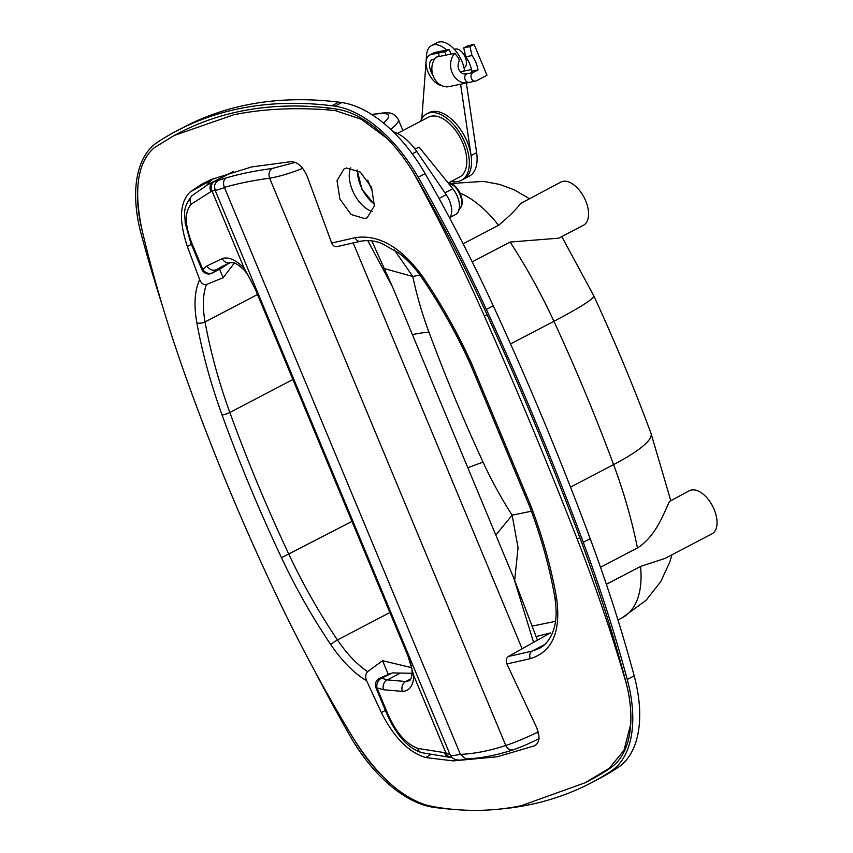 <?xml version="1.0" encoding="UTF-8"?>
<svg xmlns="http://www.w3.org/2000/svg" width="853" height="853" viewBox="0 0 853 853"><rect width="100%" height="100%" fill="white"/><g stroke="black" fill="none" stroke-linecap="round" stroke-linejoin="round"><path stroke-width="1.28" d="M393.265 131.799A42.149 23.266 62.4 0 1 416.744 151.471L446.226 194.708A18.734 10.343 62.4 0 1 449.606 217.931M630.698 724.282L623.959 750.427L609.127 768.382L585.03 782.787L521.258 805.712C493.205 811.448 464.714 811.896 435.787 807.077L427.961 805.52C401.582 797.928 376.536 775.206 352.822 737.365C325.782 692.828 301.077 647.096 278.718 600.181C243.83 527.005 212.898 452.687 185.911 377.239C168.617 328.885 154.148 280.52 142.515 232.155C133.335 190.816 137.216 162.688 154.169 147.761L174.215 135.467L233.669 114.803C261.743 109.067 292.59 107.382 326.219 109.749L335.325 110.623L361.192 119.217L386.718 138.154M364.743 218.613L367.227 217.686L374.35 205.882L371.556 187.425L360.254 172.061L346.531 168.009L344.047 168.926L337.042 180.633L339.889 199.069L351.095 214.498L364.743 218.613M412.553 171.24L415.379 176.219C440.308 221.855 463.307 268.471 484.387 316.058C517.238 390.301 548.18 464.618 577.182 539C595.767 586.693 611.932 634.174 625.675 681.43L627.083 686.622M190.155 191.968L202.108 183.971L211.224 179.503L251.646 166.932L291.161 161.633C297.889 162.017 303.305 167.124 307.432 176.944L331.678 243.009A1886.399 246.08 -22.6 0 0 355.157 237.678C378.497 234.095 400.974 247.018 422.598 276.457C441.364 303.967 457.73 333.065 471.677 363.741L531.11 506.533C542.839 537.539 551.358 568.205 556.657 598.529C561.05 631.785 552.296 651.82 530.385 658.623A1886.399 246.08 157.4 0 1 506.906 663.954L536.42 727.065C540.375 736.608 539.682 742.878 534.362 745.885L497.171 756.782L453.242 760.897L425.572 757.528C408.587 752.282 393.851 737.312 381.376 712.607L366.651 680.811C354.006 673.22 342.096 661.224 330.9 644.804C312.305 617.209 295.831 588.175 281.49 557.702C259.344 510.68 239.533 463.094 222.047 414.91C210.723 383.701 202.321 352.971 196.84 322.743C193.695 304.798 194.644 290.436 199.677 279.677L187.361 246.528C178.693 220.447 179.631 202.268 190.155 191.968L212.472 179.461A56.202 37.159 -119.3 0 0 206.895 185.101M535.151 745.511L535.876 745.042M472.21 261.86L510.105 242.049L558.715 238.168L583.463 225.235A24.353 13.445 62.4 0 0 584.934 199.133A24.353 13.445 62.4 0 0 562.895 181.358A24.353 13.445 62.4 0 0 560.901 182.073L520.607 203.462C516.374 209.273 509.017 216.555 498.547 225.309L463.126 243.819M331.678 243.009C333.171 246.197 335.154 247.306 337.617 246.336M234.351 263.055L223.145 277.747L206.458 284.486C202.843 294.274 202.374 306.76 205.061 321.933C210.456 351.628 218.709 381.813 229.841 412.479C247.221 460.364 266.914 507.663 288.911 554.386C303.007 584.316 319.182 612.849 337.447 639.963C346.862 653.835 356.917 664.391 367.622 671.663C365.457 673.998 365.137 677.047 366.651 680.811M206.458 284.486C203.536 284.998 201.276 283.388 199.677 279.677M388.136 674.105L382.549 660.68L411.647 667.675M382.549 660.68L367.622 671.663M506.906 663.954C505.68 660.617 506.16 658.132 508.345 656.49L550.409 632.926L536.111 636.573M606.376 584.294L640.539 566.435L664.924 558.448L711.935 533.882A24.353 13.445 62.4 0 0 713.417 507.78A24.353 13.445 62.4 0 0 691.378 490.006A24.353 13.445 62.4 0 0 689.373 490.71L669.584 501.393C665.937 507.258 657.61 535.46 637.447 547.957L600.523 567.266M529.265 198.6L514.21 189.814L499.826 184.472L483.502 181.369L451.589 183.502M514.668 580.424L518.048 547.637L512.141 515.169A243.531 134.411 62.4 0 1 483.075 462.198A1030.328 568.674 62.4 0 1 428.931 332.116A243.531 134.411 62.4 0 1 412.788 276.489L394.406 249.94M419.921 275.029L412.788 276.489L384.351 268.588M531.398 511.224L512.141 515.169L495.838 535.066M508.345 656.49A1880.79 245.344 -22.6 0 0 532.069 651.106L539.139 648.493M214.018 178.341L212.472 179.461M219.616 269.239L223.145 277.747M350.775 167.806A26.976 14.885 -117.6 0 0 353.824 193.29A26.976 14.885 -117.6 0 0 372.708 211.629M388.094 714.601L376.983 687.923A7.496 5.886 -69.3 0 1 376.791 686.089A7.496 5.886 -69.3 0 1 381.504 678.199L387.326 679.873L405.772 681.526L409.355 680.705C410.624 680.331 411.551 677.645 412.116 672.654L412.116 672.654A7.496 4.777 -177.9 0 0 413.854 675.864C413.204 685.855 409.387 691.026 402.413 691.378L383.455 689.725L376.983 687.923A7.496 0.981 157.4 0 1 375.981 687.838L387.081 714.515A7.496 0.981 -22.6 0 0 388.094 714.601C396.176 732.642 406.06 743.923 417.757 748.412L445.906 752.868L450.043 754.585L215.041 190.048M391.037 673.241L379.436 678.316A7.496 4.073 62.5 0 1 380.043 678.103A7.496 4.073 62.5 0 1 381.504 678.199L392.433 672.9L412.084 673.305M221.887 266.477L212.717 272.715L222.249 267.746L228.679 263.204M212.152 273.12A7.496 7.496 0 0 1 201.777 269.356A7.496 0.981 -22.6 0 0 202.79 269.441A7.496 6.504 42.8 0 0 203.995 270.977A7.496 6.504 42.8 0 0 212.717 272.715A7.496 4.073 62.5 0 1 212.152 273.12L222.249 267.746M302.73 168.382C289.679 173.458 278.643 176.72 269.623 178.192C252.403 180.559 237.326 183.63 224.382 187.393L224.478 187.585C218.379 189.814 215.233 190.603 215.02 189.984L210.915 191.658L191.211 204.176C184.525 211.757 184.685 224.616 191.69 242.764A7.496 0.981 157.4 0 1 190.677 242.678L185.154 222.878C185.314 214.135 181.593 209.124 192.01 195.689L208.004 184.515L214.561 181.508L226.248 177.904C239.362 174.001 254.706 170.845 272.278 168.457L295.234 162.369M208.324 184.355L232.698 171.773M367.76 240.557L392.593 287.034L371.823 240.866M392.593 287.034L514.007 578.707L533.594 642.352M514.007 578.707L537.465 640.176M450.043 754.585C450.555 755.939 453.988 755.801 460.332 754.201L460.407 754.404C474.631 753.711 489.75 750.736 505.765 745.49C514.284 742.728 524.894 738.314 537.571 732.247L538.872 735.371M460.332 754.201L224.478 187.585M215.031 190.048L214.519 186.178A7.496 7.474 -172.7 0 1 218.741 180.378M191.69 242.764L202.79 269.441L207.044 265.912L222.238 258.544C228.572 256.604 235.876 259.813 244.15 268.173L255.687 289.519L407.435 654.048L413.854 675.864L445.906 752.868A7.496 6.238 -89.1 0 0 451.546 757.421L450.107 757.4A7.496 6.238 -88.7 0 1 444.52 752.847M539.469 738.517C529.83 743.027 525.171 745.575 513.378 749.766A7.496 5.95 -108.2 0 1 505.765 745.49L269.623 178.192A7.496 5.832 82.2 0 1 272.278 168.457M513.378 749.766C496.787 755.246 480.985 758.306 465.994 758.957L460.407 754.404M214.561 181.508A7.496 6.451 67.6 0 0 212.098 191.168L244.15 268.173A7.496 3.263 136.4 0 0 244.47 270.401L247.455 274.112L255.378 289.38A7.496 0.981 157.4 0 0 255.687 289.519M226.248 177.904C223.475 179.876 222.846 183.032 224.382 187.393M222.238 258.544A7.496 6.515 69.9 0 0 230.641 262.639C232.538 263.214 233.637 260.112 244.47 270.401M402.413 691.378A7.496 6.334 -90.2 0 1 405.772 681.526L410.837 678.892M449.968 217.451L455.705 214.444A17.988 9.927 -117.6 0 0 458.743 200.562A17.988 9.927 -117.6 0 0 452.783 188.716L419.079 147.089L415.102 149.168M420.497 121.361A37.468 20.675 62.4 0 1 426.756 113.865A37.468 20.675 62.4 0 1 467.796 151.344A37.468 20.675 62.4 0 1 461.462 180.271A37.468 20.675 62.4 0 1 451.738 181.124M426.756 113.865L428.974 112.703A37.468 20.675 62.4 0 1 470.003 150.192A37.468 20.675 62.4 0 1 463.68 179.109A37.468 20.675 -117.6 0 0 471.091 155.545L460.588 84.234M397.391 133.441L428.494 117.181A33.715 18.606 62.4 0 1 465.429 150.917A33.715 18.606 62.4 0 1 459.724 176.944L449.051 182.531M432.812 74.904A11.611 6.408 62.4 0 1 430.914 71.343A11.611 6.408 62.4 0 1 434.422 59.358M464.043 67.888L464.874 67.174A10.3 5.683 -117.6 0 0 465.237 57.268A10.3 5.683 -117.6 0 0 455.406 49.058L454.35 49.335M477.275 80.353L486.967 75.277L474.119 44.42L469.971 46.584L472.008 55.541A28.096 23.148 -101.6 0 1 478.011 69.946L473.02 72.548A4.5 3.7 -101.6 0 0 471.219 77.836A4.5 3.7 -101.6 0 0 475.516 81.099A16.857 13.883 78.4 0 0 477.275 80.353M451.034 54.07L449.147 49.538L435.094 52.417A16.857 9.308 -117.6 0 0 433.708 52.907L429.549 55.082A16.857 9.308 -117.6 0 0 427.758 71.364A16.857 9.308 -117.6 0 0 441.459 85.481M471.442 69.53L460.417 71.791M472.008 55.541L465.77 56.82L463.723 47.864L467.881 45.699L474.119 44.42M465.77 56.82A28.096 23.148 -101.6 0 1 471.762 71.225L478.011 69.946M463.723 47.864L469.971 46.584M467.998 82.709L449.264 86.548A16.857 13.883 -101.6 0 1 433.612 77.005A16.857 13.883 -101.6 0 1 436.15 57.119L454.884 53.281A16.857 13.883 78.4 0 0 452.346 73.155A16.857 13.883 78.4 0 0 467.998 82.709A16.857 13.883 78.4 0 0 469.267 82.378L475.516 81.099M469.267 82.378A4.5 3.7 -101.6 0 1 464.97 79.126A4.5 3.7 -101.6 0 1 466.783 73.827L467.604 73.401A7.869 6.483 -101.6 0 1 466.196 73.902A7.869 6.483 -101.6 0 1 459.479 70.564A7.869 6.483 -101.6 0 1 458.797 62.098A3.743 3.081 78.4 0 0 458.264 57.78L454.884 53.281M447.964 86.739L447.409 86.857A4.5 3.7 78.4 0 1 445.948 86.739M445.778 55.146L444.989 51.713L449.147 49.538M439.359 56.469L438.229 53.099L444.989 51.713M435.094 52.417L430.936 54.592L438.229 53.099M430.936 54.592A16.857 9.308 -117.6 0 0 429.549 55.082M371.748 187.916L371.044 188.278L367.675 180.175M371.044 188.278L371.833 188.118M585.521 782.532L589.615 780.388A749.329 413.577 -117.6 0 0 605.481 771.272A337.202 186.114 -117.6 0 0 611.686 767.05A112.404 62.034 -117.6 0 0 625.782 681.376A936.658 516.971 -117.6 0 0 579.837 537.614A1873.316 1033.953 -117.6 0 0 487.042 314.672A936.658 516.971 -117.6 0 0 415.486 176.166A112.404 62.034 -117.6 0 0 337.884 109.291A337.202 186.114 -117.6 0 0 329.418 108.075A749.329 413.577 -117.6 0 0 240.407 111.285A749.329 413.577 -117.6 0 0 178.799 133.079L174.641 135.254M162.465 305.928A942.277 520.074 62.4 0 1 141.161 234.01A118.023 65.137 62.4 0 1 156.845 142.664A342.821 189.217 62.4 0 1 159.095 141.172A754.948 416.68 62.4 0 1 177.243 130.616L184.163 126.99A754.948 416.68 62.4 0 1 246.229 105.036A754.948 416.68 62.4 0 1 338.78 102.147A342.821 189.217 62.4 0 1 341.818 102.552A118.023 65.137 62.4 0 1 425.114 173.607A942.277 520.074 62.4 0 1 493.258 305.822A1878.935 1037.056 62.4 0 1 590.191 538.68A942.277 520.074 62.4 0 1 634.174 675.843A118.023 65.137 62.4 0 1 618.478 767.188A342.821 189.217 62.4 0 1 616.229 768.681A754.948 416.68 62.4 0 1 598.092 779.237L591.172 782.862A754.948 416.68 62.4 0 1 499.101 809.134M177.243 130.616A754.948 416.68 62.4 0 1 239.309 108.651A754.948 416.68 62.4 0 1 331.849 105.761A342.821 189.217 62.4 0 1 334.898 106.167A118.023 65.137 62.4 0 1 418.194 177.221A942.277 520.074 62.4 0 1 486.338 309.436A1878.935 1037.056 62.4 0 1 583.271 542.295A942.277 520.074 62.4 0 1 627.254 679.457A118.023 65.137 62.4 0 1 611.558 770.803A342.821 189.217 62.4 0 1 609.309 772.296A754.948 416.68 62.4 0 1 591.172 782.862M453.327 809.358A754.948 416.68 62.4 0 1 436.555 807.716A342.821 189.217 62.4 0 1 433.505 807.301A118.023 65.137 62.4 0 1 350.22 736.246A942.277 520.074 62.4 0 1 315.247 671.951M355.861 742.238A112.404 62.034 -117.6 0 0 381.686 775.324M137.706 189.185A112.404 62.034 -117.6 0 0 141.321 226.834M448.049 182.531A14.437 7.965 62.4 0 1 455.886 186.935A14.437 7.965 62.4 0 1 460.481 194.207A14.437 7.965 62.4 0 1 461.74 198.131A14.437 7.965 62.4 0 1 460.876 207.066M461.462 180.271L469.214 176.219A37.468 20.675 -117.6 0 0 476.624 152.644L466.378 83.04M446.641 50.05A24.353 13.445 -117.6 0 0 431.618 45.54A24.353 13.445 -117.6 0 0 426.553 55.125L426.116 61M426.01 62.461L421.83 118.62M464.597 70.938L464.533 70.5A24.353 13.445 -117.6 0 0 453.423 48.365A24.353 13.445 -117.6 0 0 437.162 42.65L431.618 45.54M416.744 151.471L412.255 153.817M602.282 772.946L605.481 771.272M498.547 225.309A89.17 49.218 -117.6 0 0 459.97 193.002M336.764 246.666L360.467 241.282A5.619 4.414 -103 0 1 355.157 237.678M196.84 322.743A5.619 2.335 169.8 0 0 205.061 321.933L257.51 294.509M326.219 109.749L329.418 108.075M222.047 414.91A5.619 1.024 -20 0 0 229.841 412.479L292.899 379.521M281.49 557.702L351.969 521.428M330.9 644.804A5.619 0.96 -34 0 1 337.447 639.963L389.896 612.55M530.385 658.623A5.619 4.414 -103 0 1 532.069 651.106L544.79 644.463M532.165 626.113L555.506 621.325M510.574 343.951L553.917 321.293A348.44 192.32 -117.6 0 0 510.105 242.049M617.956 619.982L622.306 617.711A89.17 49.218 -117.6 0 0 640.539 566.435M637.447 547.957A348.44 192.32 -117.6 0 0 613.584 464.618A1135.226 626.571 -117.6 0 0 553.917 321.293A104.908 7.698 -24.8 0 0 593.763 295.82L561.786 236.569M570.518 487.127L613.584 464.618A104.908 19.608 -20.4 0 0 651.031 433.42C633.843 387.123 614.757 341.264 593.763 295.82M609.127 768.382L611.686 767.05M577.182 539L579.837 537.614M484.387 316.058L487.042 314.672M335.325 110.623L337.884 109.291M428.931 332.116A93.67 17.508 -20.4 0 0 412.394 334.589M483.075 462.198A93.67 6.867 -24.8 0 0 467.817 467.753M556.657 598.529A5.619 2.314 170.1 0 1 554.834 597.217C549.588 567.288 541.165 537.006 529.574 506.351A5.619 1.077 -20.8 0 0 531.11 506.533M529.574 506.351L470.344 364.071L471.677 363.741M470.344 364.071C456.547 333.726 440.372 304.947 421.819 277.737A5.619 0.949 -34.3 0 1 422.598 276.457M453.242 760.897L455.63 759.565M430.2 754.937L425.572 757.528M381.376 712.607L385.353 710.378M191.349 244.299L187.361 246.528M446.226 194.708L439.05 198.461M383.455 689.725A7.496 6.206 -80 0 1 387.326 679.873L399.481 673.55M207.044 265.912A7.496 6.579 58.1 0 0 216.523 269.527L227.026 264.067M210.915 191.658A7.496 6.461 67.2 0 1 213.367 181.998L233.477 171.538M522.121 648.77L353.195 242.956M383.498 123.035A104.908 13.68 -22.6 0 0 372.004 114.665M371.13 114.611C390.589 111.572 392.721 111.871 398.298 119.399A112.404 14.661 157.4 0 1 390.706 129.357M450.107 757.4L421.425 752.623A7.496 5.939 -73.1 0 1 417.757 748.412M192.01 195.689A7.496 6.493 47.6 0 0 191.211 204.176M407.435 654.048A7.496 0.981 157.4 0 1 407.116 653.92L255.378 289.38M452.783 188.716L444.935 192.821M464.693 73.998L467.604 73.401M466.783 73.827L473.02 72.548M357.567 170.237A26.784 14.789 -117.6 0 0 374.542 204.134M338.78 102.147L331.849 105.761M341.818 102.552L334.898 106.167M425.114 173.607L418.194 177.221M493.258 305.822L486.338 309.436M590.191 538.68L583.271 542.295M634.174 675.843L627.254 679.457M618.478 767.188L611.558 770.803M616.229 768.681L609.309 772.296M447.74 182.489A14.991 8.274 62.4 0 1 459.863 194.292A14.991 8.274 62.4 0 1 459.202 209.177M471.091 155.545L476.624 152.644M463.115 71.236L464.533 70.5M671.919 554.791L669.882 561.807L660.819 581.533L646.073 600.309L622.306 617.711M670.735 500.455L651.031 433.42M454.425 182.862L451.504 183.459M554.834 597.217C557.425 615.184 555.921 624.961 551.848 634.323C548.735 640.998 544.491 645.721 539.117 648.504M421.819 277.737C415.176 267.959 407.51 259.738 398.82 253.074L381.472 243.308C378.561 242.167 370.511 239.352 360.467 241.282M201.777 269.356L190.677 242.678M398.298 119.399L402.936 130.53M450.085 754.724C452.73 760.023 458.306 761.388 466.804 758.839M421.425 752.623C407.958 748.07 396.506 735.371 387.081 714.515M215.02 189.952L214.519 186.178M221.727 266.562L230.641 262.639M407.116 653.92C412.33 667.238 411.914 668.656 412.116 672.654M379.436 678.316A7.496 7.496 0 0 0 375.981 687.838M357.162 170.003L361.875 189.11L374.499 204.581M458.594 209.55C461.825 207.524 462.87 203.718 461.74 198.131A24.353 24.353 0 0 0 455.886 186.935L447.622 182.35"/></g></svg>
